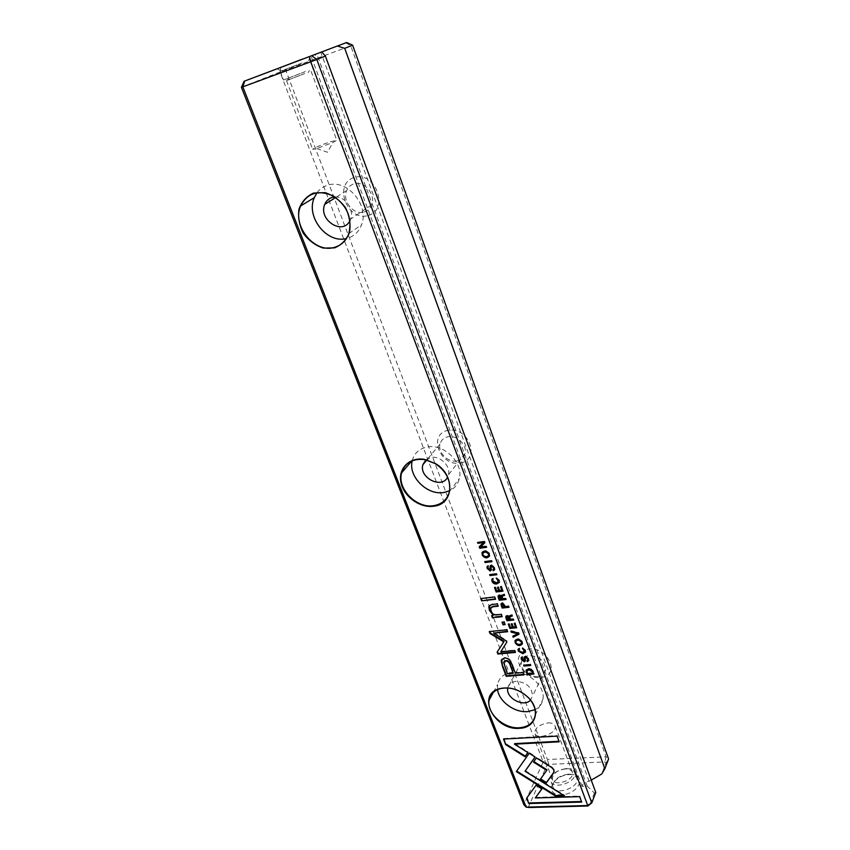 <?xml version="1.0" encoding="UTF-8"?>
<svg xmlns="http://www.w3.org/2000/svg" width="850" height="850" viewBox="0 0 850 850"><rect width="100%" height="100%" fill="white"/><g stroke="black" fill="none" stroke-linecap="round" stroke-linejoin="round"><path stroke-width="0.64" stroke-dasharray="4.25 3.19" d="M569.819 774.531C587.637 773.606 579.498 794.229 561.383 794.782C543.447 795.303 552.341 775.019 569.819 774.531M595.776 792.455L594.394 793.008L587.222 786.207L582.08 786.378L584.014 781.532L315.159 54.57M594.394 793.008L589.836 804.865M529.624 807.5L528.658 806.459L546.89 765.414L548.728 764.362L604.892 761.94L605.965 762.886L601.683 774.031M591.249 780.119L589.135 781.341L584.014 781.532M241.411 87.295L280.043 71.995L543.161 761.908L523.908 804.737L528.658 806.459M524.832 650.261C516.651 655.456 516.247 662.49 523.621 671.351C528.434 675.803 533.896 677.886 540.005 677.609L542.428 677.237C562.934 673.104 543.235 641.984 525.109 650.144M460.254 463.069C480.973 459.786 468.807 426.296 448.088 430.334C427.55 434.159 439.971 466.831 460.254 463.069M368.231 215.507C389.693 209.653 375.541 170.712 354.11 177.501C332.881 184.025 347.267 221.893 368.231 215.507M345.854 42.787L350.742 45.826L606.103 756.84L547.379 759.496L285.611 69.891L352.623 45.188M589.135 781.341L320.896 52.53M587.222 786.207L316.784 53.964M582.08 786.378L311.047 56.1M281.063 66.874L280.043 71.995L285.611 69.891L283.486 65.96M548.728 764.362L547.379 759.496L543.161 761.908L546.89 765.414M605.965 762.886L608.589 759.008L606.103 756.84L604.892 761.94M334.9 196.977C344.994 196.042 354.546 209.61 350.582 219.151L349.956 220.575M317.05 192.695C319.728 189.114 323.191 186.66 327.42 185.311C346.545 178.192 369.676 205.105 361.558 224.751C358.934 231.71 354.259 236.204 347.554 238.255L346.439 238.531M364.236 211.99C367.742 210.885 370.207 208.526 371.641 204.924C376.146 194.469 364.023 180.179 353.781 183.929C350.434 185.034 348.054 187.276 346.63 190.666C341.881 201.131 353.876 215.613 364.236 211.99M425.871 459.797L430.886 457.47C440.045 455.419 450.936 466.108 448.513 474.746L447.578 477.254M412.229 460.753L412.356 460.243C414.418 453.114 419.273 448.726 426.934 447.058C443.626 443.222 463.664 462.729 459.34 478.539C457.991 484.16 454.739 488.24 449.576 490.769M507.758 687.947C508.64 684.08 511.381 681.881 516.003 681.339C526.341 682.221 531.856 687.097 532.546 695.948L530.506 700.113M497.547 689.616L497.558 684.548C499.099 677.439 504.103 673.37 512.571 672.329C527.669 670.533 545.434 686.109 542.991 698.976C542.215 703.8 539.569 707.381 535.054 709.697M456.971 460.955C461.231 460.062 463.919 457.598 465.024 453.56C467.447 445.103 456.907 434.722 447.971 436.794C443.838 437.697 441.203 440.087 440.087 443.976C437.516 452.444 447.95 462.921 456.971 460.955M537.274 676.558L539.07 676.271C542.725 675.293 544.871 673.115 545.509 669.736C544.882 661.034 539.527 656.306 529.444 655.531C524.886 656.126 522.187 658.346 521.347 662.224C520.901 665.635 522.176 668.876 525.162 671.925C528.732 675.219 532.769 676.759 537.274 676.558M302.101 62.974L280.224 71.336L302.101 62.974M305.32 71.581L283.528 80.006L305.32 71.581M304.736 73.557L286.514 80.633L304.736 73.557M330.299 141.791L336.791 140.261L332.913 142.471L316.774 148.527L312.641 149.313C314.511 147.751 320.397 145.244 330.299 141.791M568.299 774.159C572.773 774.095 575.588 775.434 576.736 778.164C580.508 787.068 555.634 796.216 553.021 786.877C552.861 780.141 557.961 775.891 568.299 774.159M566.217 768.581C570.69 768.517 573.506 769.834 574.643 772.544C578.404 781.394 553.477 790.564 550.885 781.288C550.747 774.573 555.857 770.334 566.217 768.581M565.282 768.931C556.612 770.408 552.33 773.946 552.436 779.556C554.604 787.312 575.461 779.641 572.326 772.246C571.37 769.983 569.022 768.878 565.282 768.931M548.037 722.914C551.809 722.776 554.147 723.775 555.061 725.932C558.078 732.966 536.881 740.764 534.862 733.369C534.873 727.993 539.261 724.508 548.037 722.914M503.976 739.043L503.774 738.512L503.498 739.064M514.707 743.601L528.19 752.016L527.829 752.526M528.19 752.016L527.924 752.59M503.774 738.512L557.324 735.569L558.992 741.274M559.438 741.253L559.194 741.816M557.324 735.569L557.069 736.143M493.319 569.553L493.744 568.99M490.461 565.516L491.544 564.729L494.668 567.216L494.647 569.829M487.868 567.46L488.176 566.971L488.346 568.034L490.301 569.457M487.358 566.164L488.442 565.378L488.389 566.557M491.385 566.291L491.257 570.222M501.681 659.345L504.528 657.528C508.226 657.103 510.999 659.727 512.847 665.391L515.589 672.637L523.472 671.989L523.887 674.369M513.538 672.807L507.705 673.285L503.976 661.672M524.354 674.326L524.078 674.868M523.472 671.989L523.196 672.531M515.589 672.637L515.312 673.179M507.705 673.285L507.418 673.827M490.121 574.568L496.814 573.272L496.868 574.738M498.387 595.478L499.513 594.649L501.415 595.489M502.286 596.105L502.956 598.357L506.037 598.007L505.931 599.016M501.606 595.319L504.507 593.906L504.464 595.096M502.116 598.453L500.076 598.687L499.301 596.148M526.405 669.789L528.87 668.27L531.675 668.907L533.407 671.351L533.747 673.551M533.067 672.669L527.871 673.094L527.234 670.459M534.214 673.508L533.938 674.05M527.871 673.094L527.595 673.636M493.967 632.602L506.217 640.209L507.046 641.059L506.812 642.122M489.749 631.529L507.237 629.276L507.493 631.253M497.452 651.663L504.092 641.336M497.441 651.61L497.144 652.141M501.075 651.291L515.047 650.016L515.291 651.95M515.759 651.907L515.472 652.439M515.047 650.016L514.76 650.548M496.687 578.117L499.449 580.019L499.269 582.516M492.989 579.721L493.096 580.784L496.655 582.42L498.429 581.719M492.161 578.893L493.297 578.021L493.266 579.254M515.249 640.188C517.724 637.84 520.115 638.297 522.41 641.559L522.283 644.098M521.464 643.365C519.254 644.619 517.491 644.215 516.152 642.154L516.035 640.942M500.947 586.659L501.606 586.117L502.828 590.718M497.898 587.265L498.536 586.723L499.8 590.081L502.127 589.804M494.966 587.456L495.603 586.914L496.91 590.421L498.993 590.176M524.11 665.104L530.676 664.031L530.74 665.486M530.676 664.031L530.4 664.572M523.929 664.604L523.642 665.146M506.09 616.059L507.227 615.219L509.129 616.08M509.979 616.686L510.638 618.906L513.719 618.577L513.602 619.565M509.299 615.921L512.199 614.529L512.157 615.697M509.809 618.991L507.769 619.204L507.014 616.707M501.33 603.394L502.562 602.523L505.962 606.156L508.959 605.827L508.842 606.826M505.112 606.252L502.924 606.486L502.212 604.074M522.878 648.199L525.555 650.006L525.438 652.258M522.676 647.657L522.389 648.189M518.872 650.218L519.159 649.687L519.286 650.579L522.771 652.205L524.599 651.525M518.341 648.89L519.509 647.966L519.467 649.124M519.881 648.943L519.594 649.474M519.509 647.966L519.222 648.497M533.842 761.589L536.669 757.414L552.001 766.976L554.179 769.537L554.083 771.949M552.001 766.976L551.746 767.561M536.669 757.414L536.414 757.987M533.736 761.526L533.481 762.099M540.611 778.908L547.007 769.803M540.494 778.834L540.239 779.418M535.553 797.374L579.891 796.046L581.474 801.508M581.921 801.497L581.687 802.092M579.891 796.046L579.657 796.641M526.915 797.587L536.318 784.678L542.183 788.354L541.811 788.864M542.183 788.354L541.928 788.938M536.318 784.678L536.053 785.251M516.673 771.056L529.508 752.696L535.404 756.468L535.139 757.031M529.508 752.696L529.231 753.259M519.446 766.966L519.169 767.529L519.435 766.955M525.311 770.642L564.676 795.26L563.539 795.292M564.676 795.26L564.432 795.844M511.434 631.327L511.19 630.668L518.946 632.612L519.042 634.164M511.19 630.668L510.892 631.199M513.188 636.013L518.064 633.186M482.343 552.032C484.967 549.695 487.369 550.184 489.547 553.499L489.334 556.378M488.538 555.571C486.274 556.867 484.5 556.463 483.214 554.349L483.119 552.861M485.223 561.521L491.927 560.192L491.98 561.669M514.654 623.347L515.291 622.795L516.481 627.279M511.615 623.889L512.242 623.337L513.464 626.62L515.78 626.386M508.693 624.038L509.32 623.486L510.606 626.907L512.667 626.694M480.749 546.688L486.593 545.891L486.466 546.869M478.029 542.364L484.766 540.993L484.861 542.576M479.57 546.465L483.82 542.066M481.228 598.506L495.04 596.456L495.433 598.814M527.329 660.546L527.776 659.908M527.17 660.121L526.894 660.662M524.514 656.763L525.629 655.913L528.668 658.325L528.679 660.694M522.272 657.942L524.376 660.259M521.443 657.273L522.569 656.423L522.506 657.518M522.92 657.347L522.644 657.879M522.569 656.423L522.293 656.954M525.438 657.422L525.332 660.949M502.509 622.136L504.443 621.446L504.974 624.144M490.907 607.569L491.215 610.258C492.405 613.116 494.062 614.508 496.209 614.433L501.596 613.859L501.999 616.239M489.292 605.614L491.874 604.063L497.654 603.415L498.047 605.763M492.108 615.559L493.574 614.816M512.847 665.391L512.561 665.933M504.528 657.528L504.231 658.059M505.059 666.357L504.772 666.899M533.407 671.351L533.131 671.893M531.675 668.907L531.399 669.449M528.87 668.27L528.594 668.812M527.383 671.798L527.106 672.339M516.152 642.154L515.865 642.685M525.555 650.006L525.279 650.537M522.771 652.205L522.484 652.736M526.904 771.641L526.639 772.214M528.668 658.325L528.381 658.867M525.629 655.913L525.353 656.444M524.11 660.322L523.834 660.854M522.431 658.888L522.155 659.419M522.474 656.434L522.187 656.965M525.619 660.429L525.332 660.96M525.534 658.846L525.258 659.388M348.819 233.623L361.558 224.751M346.63 190.666L335.697 197.508M371.641 204.924L350.582 219.151M449.416 491.608L459.34 478.539M411.751 460.955L412.356 460.243M535.245 715.073L542.991 698.976M493.351 692.336L497.558 684.548M440.087 443.976L426.785 460.009M465.024 453.56L448.513 474.746M521.347 662.224L507.801 687.958M545.509 669.736L532.546 695.948M539.07 676.271L542.428 677.237M525.162 671.925L523.621 671.351M308.561 60.754L310.218 56.344M281.265 71.007L277.089 68.797M280.224 71.336L283.528 80.006M309.729 60.254L312.959 68.956M308.146 72.664L309.411 70.465M289.372 79.719L286.928 78.912M286.514 80.633L312.641 149.313M311.121 71.379L336.791 140.261M316.774 148.527L327.537 152.267L332.913 142.471M576.736 778.164L574.643 772.544M553.021 786.877L550.885 781.288M572.326 772.246L555.061 725.932M552.436 779.556L534.862 733.369M503.646 662.405L503.933 661.863M526.926 671.139L527.202 670.597M522.644 643.216L522.367 643.747M515.716 641.612L516.003 641.081M525.778 651.472L525.491 652.003M554.402 771.024L554.147 771.598M528.976 660.057L528.689 660.588M525.629 660.344L525.353 660.875"/><path stroke-width="1.27" d="M518.659 633.133L510.892 631.199L511.275 632.209L517.778 633.718L512.784 636.214L513.166 637.256L519.042 634.164L518.659 633.133M529.231 753.259L516.322 771.566L555.539 796.121L564.432 795.844L525.045 771.216L535.139 757.031L529.231 753.259M563.539 795.292L555.783 795.526L522.452 774.669L522.187 775.242L522.442 774.669L516.673 771.056M528.753 803.537L581.687 802.092L579.657 796.641L535.298 797.959L541.928 788.938L536.053 785.251L526.649 798.171L528.753 803.537L526.968 797.736M553.934 770.111L551.746 767.561L536.414 757.987L533.481 762.099L546.752 770.387L540.239 779.418L546.136 783.105L553.711 772.724L553.934 770.111M522.389 648.189L524.609 651.451L522.484 652.736L518.999 651.1L519.222 648.497L518.022 649.581L518.256 651.079L522.888 653.724L525.491 652.003L525.279 650.537L522.389 648.189M501.266 605.561L502.191 608.037L509.012 607.282L508.661 606.337L505.665 606.666L502.265 603.032L501.011 604.01L501.266 605.561L501.33 603.394M530.4 664.572L523.642 665.146L523.993 666.06L530.74 665.486L530.4 664.572M502.998 591.175L501.298 586.628L500.48 586.723L501.819 590.304L499.492 590.58L498.238 587.222L497.431 587.318L498.684 590.676L496.602 590.92L495.295 587.424L494.487 587.52L496.166 591.972L502.998 591.175M515.121 642.749C517.735 646.159 520.147 646.489 522.367 643.747L522.123 642.079C519.541 638.679 517.129 638.339 514.877 641.049L515.408 642.218L515.249 640.188M498.323 597.731L499.269 600.249L506.101 599.473L505.739 598.517L502.658 598.867L502.201 597.667L502.35 596.137L504.592 595.436L504.209 594.405L501.957 595.138L501.319 596.275L499.216 595.149L498.058 596.105L498.323 597.731L498.387 595.478M492.873 569.691L493.255 570.732L494.689 569.638L494.36 567.715L491.236 565.218L490.11 566.206L489.77 570.01L488.027 568.523L488.134 565.866L486.997 566.854L487.241 568.533L490.206 571.03L491.289 570.084L491.077 566.78L491.704 566.217L493.563 567.843L493.744 568.979L492.873 569.691M505.665 744.611L525.013 756.713L527.924 752.59L514.431 744.164L559.194 741.816L557.069 736.143L503.498 739.064L505.665 744.611L503.976 739.043M587.892 806.002L310.739 61.784L242.824 86.838L526.118 807.139L587.276 805.556L591.77 802.91L595.776 792.455L325.391 56.057L316.784 59.489L591.77 802.91L587.892 806.002L529.624 807.5L526.118 807.139L523.908 804.737L241.411 87.295L244.141 81.239L346.662 42.5L244.141 81.239M334.624 247.86L323.297 248.094C315.456 245.501 308.848 240.635 303.45 233.495C299.37 225.516 297.882 217.409 298.977 209.164C301.729 201.62 306.584 196.265 313.533 193.088L325.051 192.631C333.115 195.224 339.894 200.207 345.397 207.57C349.467 215.794 350.848 224.039 349.531 232.305C346.556 239.753 341.583 244.938 334.624 247.86M434.074 506.164C420.283 508.47 403.803 496.708 400.987 482.598C397.832 468.488 409.668 456.62 424.788 459.436L435.529 463.611C455.462 475.033 454.006 504.124 434.074 506.164M519.594 728.301C494.551 730.872 475.841 694.631 499.556 688.691C510.043 686.364 519.775 689.467 528.764 697.988C541.153 710.377 535.521 727.961 519.594 728.301M502.626 666.867L506.239 676.313L524.078 674.868L523.196 672.531L515.312 673.179L512.561 665.933C510.712 660.259 507.939 657.634 504.231 658.059L501.171 660.662L502.626 666.867L501.681 659.345M496.506 573.771L489.642 574.621L490.014 575.588L496.868 574.738L496.506 573.771M526.479 672.69L527.202 674.602L533.938 674.05L531.399 669.449L528.594 668.812L526.161 670.236L526.479 672.69L526.405 669.789M505.931 640.73L493.659 633.112L507.673 631.72L506.951 629.797L489.271 631.571L490.004 633.484L503.795 641.856L497.144 652.141L497.866 654.032L515.472 652.439L514.76 650.548L500.777 651.822L506.823 642.069L505.931 640.73M496.188 578.106L498.472 581.549L496.347 582.919L492.788 581.283L492.989 578.521L491.789 579.626L492.033 581.283C492.841 583.281 494.413 584.173 496.761 583.95L499.364 582.144L499.141 580.518L496.188 578.106M506.037 618.269L506.972 620.744L513.772 620.043L513.421 619.097L510.351 619.416L509.904 618.237L510.053 616.728L512.284 616.059L511.913 615.039L509.671 615.74L509.022 616.856L506.929 615.74L505.771 616.686L506.037 618.269L506.09 616.059M482.141 554.923C484.744 558.45 487.199 558.769 489.494 555.879L489.239 553.977C486.657 550.471 484.203 550.141 481.876 552.999L482.449 554.444L482.343 552.032M491.619 560.692L484.744 561.584L485.116 562.551L491.98 561.669L491.619 560.692M516.651 627.757L514.994 623.316L514.186 623.401L515.493 626.907L513.177 627.141L511.955 623.857L511.147 623.942L512.369 627.215L510.308 627.428L509.022 624.006L508.226 624.091L509.862 628.437L516.651 627.757M486.614 547.294L486.274 546.369L480.431 547.177L484.904 542.693L484.447 541.471L477.551 542.428L477.891 543.32L483.501 542.544L479.209 546.826L479.729 548.229L486.614 547.294M495.603 599.271L494.732 596.966L480.749 598.57L481.621 600.854L495.603 599.271M526.894 660.662L527.255 661.64L528.689 660.588L528.381 658.867L525.353 656.444L524.206 657.443L523.834 660.854L522.155 659.419L522.293 656.954L521.146 657.921L521.379 659.398L524.259 661.821L525.332 660.96L525.162 657.964L525.789 657.39L527.595 658.963L527.776 659.972L526.894 660.662M505.144 624.612L504.156 621.966L502.031 622.179L503.03 624.824L505.144 624.612M495.561 617.398L502.169 616.696L501.288 614.369L495.911 614.954C493.765 615.018 492.097 613.626 490.918 610.768L490.514 608.419L492.734 606.826L498.217 606.22L497.356 603.925L491.576 604.562L488.803 606.751L489.409 610.364L493.266 615.326L491.64 615.655L492.501 617.918L495.869 616.888L492.501 617.918M302.366 59.117L277.089 68.797L302.366 59.117M344.717 48.344L604.849 768.772L608.589 759.008L352.623 45.188L344.717 48.344L337.567 46.059M604.849 768.772L601.683 774.031L591.249 780.119M321.969 52.158L325.391 56.057M312.141 55.994L316.784 59.489L310.739 61.784L309.527 56.992M244.758 81.037L242.824 86.838L241.411 87.295M346.662 42.5L352.623 45.188M349.956 220.575C342.922 235.939 317.932 219.821 324.753 204.361C326.188 200.876 328.61 198.581 332.042 197.466L334.9 196.977M346.439 238.531C327.027 243.929 305.554 216.877 314.277 197.678L317.05 192.695M334.656 247.308C341.466 245.246 346.184 240.688 348.819 233.623C352.41 218.354 347.289 205.849 333.476 196.106C318.548 189.433 307.594 192.716 300.613 205.955C291.624 225.941 314.872 253.98 334.656 247.308M447.578 477.254C441.788 489.356 418.912 477.732 422.854 464.748L425.871 459.797M449.576 490.769L444.178 492.426C427.433 495.826 407.926 476.553 412.229 460.753M434.084 505.612C442.287 504.05 447.408 499.386 449.416 491.608C450.967 480.59 446.335 471.293 435.519 463.728L424.947 459.616C412.771 458.246 405.004 462.655 401.625 472.855C396.822 488.877 416.872 509.044 434.084 505.612M530.506 700.113C523.876 707.774 505.506 697.999 507.737 688.064L507.758 687.947M535.054 709.697L527.51 711.631C514.441 712.799 499.014 701.452 497.547 689.616M519.594 727.749C528.53 726.888 533.747 722.659 535.245 715.073C535.883 709.176 533.673 703.449 528.615 697.914C519.775 689.531 510.191 686.481 499.874 688.755C493.776 690.721 490.184 694.535 489.09 700.219C486.359 713.182 504.092 729.173 519.594 727.749M527.829 752.526L525.289 756.149L505.941 744.048M525.289 756.149L525.013 756.713M558.992 741.274L514.707 743.601L514.431 744.164M494.062 568.48L493.744 568.979L493.871 567.354L492.012 565.728L491.364 566.323M494.647 569.829L493.563 570.233L493.319 569.553M490.301 569.457L490.461 565.516M491.257 570.222L490.524 570.541L487.56 568.034L487.358 566.164M523.887 674.369L506.526 675.771L502.913 666.326M503.976 661.672L505.856 660.546C508.151 660.312 509.83 662.086 510.903 665.869L513.251 673.349L510.616 666.4C509.543 662.617 507.864 660.843 505.569 661.077L503.646 662.405L507.418 673.827L513.251 673.349M506.526 675.771L506.239 676.313M496.697 574.303L490.322 575.099L490.121 574.568M505.931 599.016L499.577 599.739L498.631 597.221M504.464 595.096L502.212 596.232M501.319 596.275L501.606 595.319M499.205 596.328L499.991 595.659L502.116 598.453L501.819 598.963L499.694 596.169L499.003 596.657L499.768 599.197L501.819 598.963M533.747 673.551L527.478 674.061L526.756 672.159M527.234 670.459L529.231 669.226L532.525 671.213L533.067 672.669L532.791 673.211L532.249 671.755L528.955 669.768L526.926 671.139L527.595 673.636L532.791 673.211M527.478 674.061L527.202 674.602M507.493 631.253L493.659 633.112M503.795 641.856L504.092 641.336L490.301 632.963L489.749 631.529M515.291 651.95L498.164 653.512L497.452 651.663M506.812 642.122L500.777 651.822M498.429 581.719L498.652 580.114L496.687 578.117M499.269 582.516L497.069 583.451C494.721 583.674 493.149 582.781 492.341 580.784L492.161 578.893M522.283 644.098C519.541 645.841 517.246 645.214 515.408 642.218M516.035 640.942C517.926 639.104 519.786 639.338 521.624 641.644L521.464 643.365M521.337 642.164C519.371 639.806 517.491 639.625 515.716 641.612L515.865 642.685C517.841 645.044 519.722 645.224 521.496 643.227L521.624 641.644M502.828 590.718L496.166 591.972M501.819 590.304L500.947 586.659M498.684 590.676L497.898 587.265M496.464 591.472L494.966 587.456M530.549 664.987L524.11 665.104M524.269 665.518L523.993 666.06M513.602 619.565L507.269 620.234L506.334 617.748M512.157 615.697L509.894 616.845M509.022 616.856L509.299 615.921M506.897 616.898L507.705 616.218L509.809 618.991L509.511 619.501L507.408 616.739L506.717 617.217L507.471 619.724L509.511 619.501M508.842 606.826L502.499 607.527L501.564 605.051M502.127 604.212L502.966 603.521L505.112 606.252L504.815 606.762L502.658 604.031L501.904 604.584L502.626 606.996L504.815 606.762M524.599 651.525L524.779 650.069L522.878 648.199M523.058 648.678L522.771 649.209M519.467 649.124L519.159 649.666M525.438 652.258L523.164 653.193L518.543 650.558L518.341 648.89M554.083 771.949L546.391 782.531L540.611 778.908M546.752 770.387L547.007 769.803L533.842 761.589M546.391 782.531L546.136 783.105M581.474 801.508L529.019 802.952M541.811 788.864L535.298 797.959M555.783 795.526L555.539 796.121M535.043 756.968L525.045 771.216M517.778 633.718L518.064 633.186L511.434 631.327M511.562 631.678L511.275 632.209M518.925 633.856L513.464 636.735L513.188 636.013M489.334 556.378C486.519 558.153 484.234 557.504 482.449 554.444M483.119 552.861C485.148 551.023 487.029 551.278 488.761 553.605L488.538 555.571M488.442 554.094C486.476 551.661 484.574 551.501 482.736 553.605L482.896 554.838C484.861 557.271 486.774 557.419 488.601 555.316L488.761 553.605M491.821 561.234L485.424 562.062L485.223 561.521M516.481 627.279L509.862 628.437M515.493 626.907L514.654 623.347M512.369 627.215L511.615 623.889M510.149 627.927L508.693 624.038M486.466 546.869L479.729 548.229M484.861 542.576L480.431 547.177M483.501 542.544L478.029 542.364M480.048 547.74L479.57 546.465M495.433 598.814L481.621 600.854M481.929 600.355L481.228 598.506M527.776 659.908L527.871 658.431L526.076 656.859L525.385 657.528M528.679 660.694L527.531 661.109L527.329 660.546M527.531 661.109L527.255 661.64M524.376 660.259L524.514 656.763M522.506 657.518L522.219 658.049M525.332 660.949L524.535 661.289L521.666 658.867L521.443 657.273M504.974 624.144L503.03 624.824M503.328 624.314L502.509 622.136M501.999 616.239L495.869 616.888M498.047 605.763L493.032 606.316L490.907 607.569M493.266 615.326L493.574 614.816L489.717 609.854L489.292 605.614M492.809 617.408L492.108 615.559M510.903 665.869L510.616 666.4M505.856 660.546L505.569 661.077M532.525 671.213L532.249 671.755M529.231 669.226L528.955 669.768M524.779 650.069L524.492 650.601M523.164 653.193L522.888 653.724M553.956 772.14L553.711 772.724M527.871 658.431L527.595 658.963M527.627 661.098L527.351 661.629M524.535 658.346L524.259 658.878M521.666 658.867L521.379 659.398M524.535 661.289L524.259 661.821M526.076 656.859L525.789 657.39M300.613 205.955L314.277 197.678M335.697 197.508L324.753 204.361M401.625 472.855L411.751 460.955M489.09 700.219L493.351 692.336M426.785 460.009L422.854 464.748M501.468 660.131L501.171 660.662M526.331 670.087L526.054 670.629M521.496 643.227L521.773 642.696M524.896 650.919L524.609 651.451M518.309 649.049L518.022 649.581M528.052 659.441L527.776 659.972M524.482 656.901L524.206 657.443M524.641 659.834L524.365 660.365M521.422 657.379L521.146 657.921"/></g></svg>
